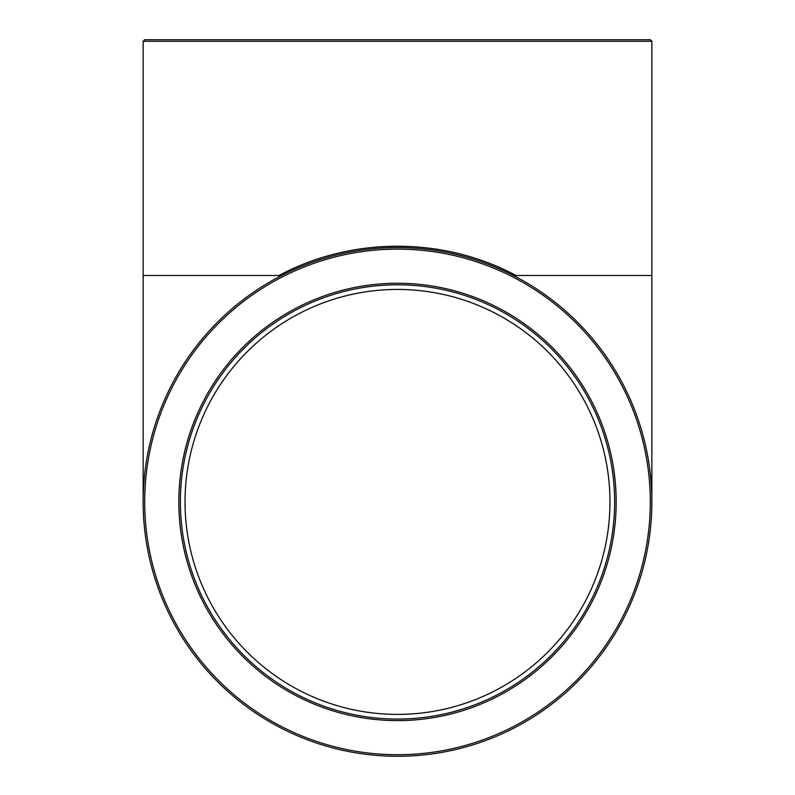 <?xml version="1.0" encoding="UTF-8"?>
<svg xmlns="http://www.w3.org/2000/svg" width="795" height="795" viewBox="0 0 795 795"><rect width="100%" height="100%" fill="white"/><g stroke="black" fill="none" stroke-linecap="round" stroke-linejoin="round"><path stroke-width="1.19" d="M515.995 275.487C443.213 236.483 351.788 236.483 279.005 275.487L143.15 275.487L143.15 41.3L651.85 41.3L651.85 275.487L515.995 275.487L515.995 276.859A254.35 254.35 0 0 1 651.85 501.973M279.005 276.859A254.35 254.35 0 0 0 229 692.455A254.35 254.35 0 0 0 635.364 592.017A254.35 254.35 0 0 0 279.005 276.859L279.005 275.487M397.5 284.799A217.124 217.124 0 0 1 585.537 610.49A217.124 217.124 0 0 1 209.463 610.49A217.124 217.124 0 0 1 397.5 284.799M651.85 41.3L650.3 39.75L144.7 39.75L143.15 41.3M397.5 714.397A212.474 212.474 0 0 1 185.026 501.923A212.474 212.474 0 0 1 397.5 289.45A212.474 212.474 0 0 1 609.974 501.923A212.474 212.474 0 0 1 397.5 714.397M397.5 283.249A218.675 218.675 0 0 0 208.121 611.266A218.675 218.675 0 0 0 586.879 611.266A218.675 218.675 0 0 0 397.5 283.249M397.5 249.123A252.8 252.8 0 0 1 616.433 628.318A252.8 252.8 0 0 1 178.567 628.318A252.8 252.8 0 0 1 397.5 249.123M143.15 275.487L143.15 501.923M651.85 275.487L651.85 501.923"/></g></svg>

